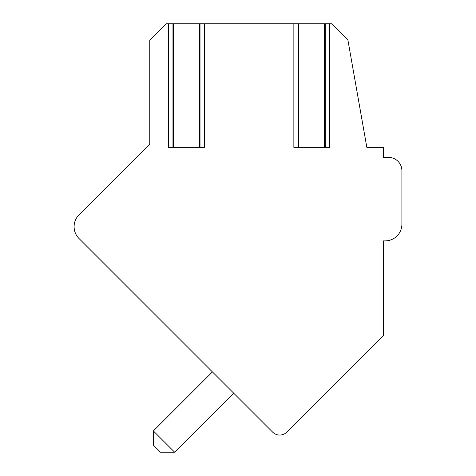 <?xml version="1.0" encoding="UTF-8"?>
<svg xmlns="http://www.w3.org/2000/svg" width="476" height="476" viewBox="0 0 476 476"><rect width="100%" height="100%" fill="white"/><g stroke="black" fill="none" stroke-linecap="round" stroke-linejoin="round"><path stroke-width="0.71" d="M350.479 368.454L286.802 432.125L383.531 335.396L383.531 240.88L385.203 240.88A16.696 16.696 0 0 0 401.899 224.178L401.899 170.747A13.358 13.358 0 0 0 388.541 157.383L383.531 157.383L383.531 147.37L366.835 147.37L347.861 39.782L331.879 23.8L166.154 23.8L149.756 40.198L149.756 144.103L78.992 214.872A16.696 16.696 0 0 0 78.992 238.488L272.635 432.125L233.668 393.164L174.632 452.2L153.379 430.947L212.415 371.911L208.958 368.454M388.541 157.383L383.531 157.383M385.203 240.88L383.531 240.88L385.203 240.88L383.531 240.88L385.203 240.88L383.531 240.88L385.203 240.88L383.531 240.88L385.203 240.88L383.531 240.88L385.203 240.88L383.531 240.88L385.203 240.88L383.531 240.88L383.531 321.026M401.899 224.178L401.899 170.747M149.756 309.251L78.992 238.488M272.635 432.125A10.02 10.02 0 0 0 286.802 432.125M153.379 430.947L153.379 445.114L160.46 452.2L174.632 452.2M293.859 23.8L293.859 147.37L329.594 147.37L329.594 23.8M168.617 23.8L168.617 147.37L204.359 147.37L204.359 23.8M78.992 214.872L149.756 144.103M298.868 23.8L298.868 147.37M324.578 23.8L324.578 147.37M173.633 23.8L173.633 147.37M199.343 23.8L199.343 147.37M298.196 147.37L298.196 23.8M325.251 147.37L325.251 23.8M172.961 147.37L172.961 23.8M200.015 147.37L200.015 23.8"/></g></svg>
